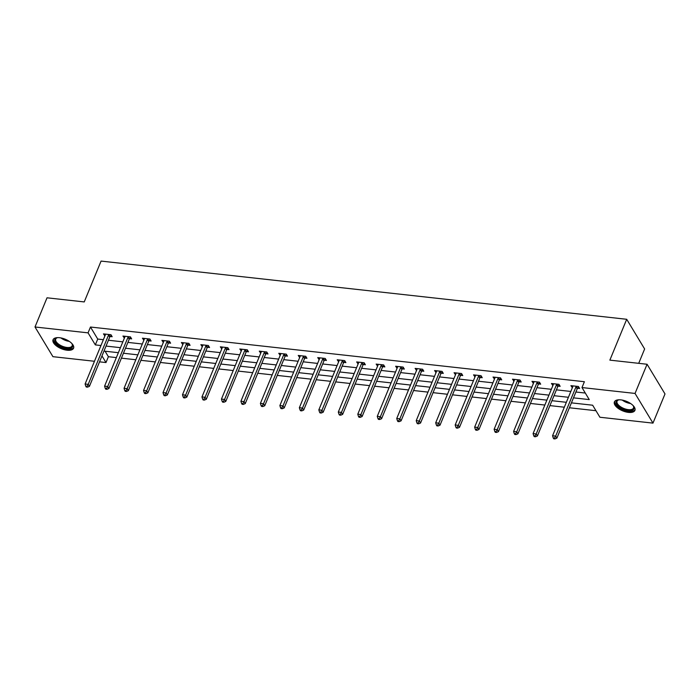 <?xml version="1.0" encoding="UTF-8"?>
<svg xmlns="http://www.w3.org/2000/svg" width="700" height="700" viewBox="0 0 700 700"><rect width="100%" height="100%" fill="white"/><g stroke="black" fill="none" stroke-linecap="round" stroke-linejoin="round"><path stroke-width="1.05" d="M59.535 337.715A11.104 5.128 22.4 0 1 70 341.88A11.104 5.128 22.4 0 1 73.579 348.197A11.104 5.128 22.4 0 1 67.095 350.227A11.104 5.128 22.4 0 1 56.63 346.062A11.104 5.128 22.4 0 1 53.051 339.745A11.104 5.128 22.4 0 1 59.535 337.715M620.883 399.875A11.104 5.128 22.4 0 1 631.347 404.04A11.104 5.128 22.4 0 1 634.926 410.366A11.104 5.128 22.4 0 1 628.442 412.387A11.104 5.128 22.4 0 1 617.977 408.223A11.104 5.128 22.4 0 1 614.399 401.905A11.104 5.128 22.4 0 1 620.883 399.875M638.715 363.326L644.63 348.976L626.701 319.287L101.071 261.082L84.236 301.928L47.023 297.806L35 326.988L88.06 332.859L95.331 344.899L100.957 345.52M626.701 319.287L609.866 360.132L647.071 364.254L665 393.942L652.977 423.124L599.909 417.244L592.646 405.213L571.419 402.859M105.07 351.216L108.395 356.711L116.349 357.595M121.424 358.155L135.826 359.748M140.901 360.316L155.304 361.909M160.379 362.469L174.781 364.061M179.856 364.63L194.259 366.223M199.334 366.783L213.736 368.375M218.811 368.944L233.214 370.536M238.289 371.096L252.691 372.689M257.766 373.257L272.169 374.85M277.244 375.41L291.646 377.002M296.713 377.571L311.124 379.164M316.19 379.724L330.601 381.316M335.668 381.885L350.079 383.477M355.145 384.037L369.556 385.63M374.623 386.199L389.034 387.791M394.1 388.351L408.511 389.944M413.578 390.512L427.989 392.105M433.055 392.665L447.466 394.257M452.532 394.826L466.944 396.419M472.01 396.979L486.421 398.571M491.488 399.14L505.899 400.733M510.965 401.293L525.376 402.885M530.442 403.454L544.854 405.046M549.92 405.606L564.331 407.199M569.398 407.767L595.962 410.707M108.395 356.711L105.989 362.547L99.54 361.839M94.465 361.27L52.929 356.676L35 326.988M573.484 397.845L589.251 399.595L581.989 387.555L584.395 381.719L90.466 327.023L97.737 339.062L103.364 339.684M108.439 340.244L122.841 341.845M127.916 342.405L142.319 343.998M147.394 344.558L161.796 346.159M166.871 346.719L181.274 348.311M186.349 348.871L200.751 350.473M205.826 351.033L220.229 352.625M225.304 353.185L239.706 354.786M244.781 355.346L259.184 356.939M264.259 357.499L278.661 359.1M283.736 359.66L298.139 361.252M303.214 361.812L317.616 363.414M322.691 363.974L337.094 365.566M342.169 366.126L356.571 367.727M361.646 368.287L376.049 369.88M381.115 370.44L395.526 372.041M400.592 372.601L415.004 374.194M420.07 374.754L434.481 376.355M439.547 376.915L453.959 378.507M459.025 379.067L473.436 380.669M478.502 381.229L492.914 382.821M497.98 383.381L512.391 384.983M517.457 385.543L531.869 387.135M536.935 387.695L551.346 389.296M556.413 389.856L570.824 391.449M575.89 392.009L585.305 393.05M577.605 388.273L579.626 388.491L578.419 386.488L570.92 385.656L572.372 387.686M558.128 386.111L560.149 386.339L558.941 384.326L551.451 383.504L552.895 385.534M538.65 383.959L540.671 384.178L539.464 382.174L531.974 381.342L533.418 383.373M519.173 381.797L521.194 382.025L519.986 380.012L512.496 379.19L513.94 381.22M499.695 379.645L501.716 379.864L500.509 377.86L493.019 377.029L494.463 379.059M480.218 377.484L482.239 377.711L481.031 375.699L473.541 374.876L474.985 376.906M460.74 375.331L462.761 375.55L461.554 373.546L454.064 372.715L455.508 374.745M441.262 373.17L443.284 373.398L442.076 371.385L434.586 370.562L436.03 372.592M421.785 371.017L423.806 371.236L422.599 369.233L415.109 368.401L416.553 370.431M402.308 368.856L404.329 369.084L403.121 367.071L395.631 366.249L397.075 368.279M382.83 366.704L384.851 366.922L383.644 364.919L376.154 364.088L377.598 366.118M363.352 364.543L365.374 364.77L364.166 362.757L356.676 361.935L358.12 363.965M343.875 362.39L345.896 362.609L344.689 360.605L337.199 359.774L338.642 361.804M324.398 360.229L326.419 360.456L325.211 358.444L317.721 357.621L319.165 359.651M304.92 358.076L306.941 358.295L305.734 356.291L298.244 355.46L299.688 357.49M285.442 355.915L287.464 356.142L286.256 354.13L278.766 353.308L280.21 355.338M265.965 353.762L267.986 353.981L266.779 351.977L259.289 351.146L260.733 353.176M246.487 351.601L248.509 351.829L247.301 349.816L239.811 348.994L241.255 351.024M227.019 349.449L229.031 349.668L227.824 347.664L220.334 346.832L221.778 348.863M207.541 347.287L209.562 347.515L208.346 345.502L200.856 344.68L202.3 346.71M188.064 345.135L190.085 345.354L188.869 343.35L181.379 342.519L182.822 344.549M168.586 342.974L170.607 343.201L169.391 341.189L161.901 340.366L163.345 342.396M149.109 340.821L151.13 341.04L149.914 339.036L142.424 338.205L143.867 340.235M129.631 338.66L131.653 338.887L130.436 336.875L122.946 336.053L124.39 338.082M110.154 336.507L112.175 336.726L110.959 334.723L103.469 333.891L104.913 335.921M647.071 364.254L635.049 393.435L652.977 423.124M90.466 327.023L88.06 332.859M581.989 387.555L635.049 393.435M106.032 346.08L120.435 347.672M125.51 348.241L139.912 349.834M144.987 350.394L159.39 351.986M164.465 352.555L178.867 354.148M183.942 354.707L198.345 356.3M203.42 356.869L217.822 358.461M222.898 359.021L237.3 360.614M242.375 361.183L256.777 362.775M261.852 363.335L276.255 364.928M281.33 365.496L295.733 367.089M300.808 367.649L315.21 369.241M320.285 369.81L334.688 371.402M339.762 371.963L354.165 373.555M359.24 374.124L373.642 375.716M378.717 376.276L393.12 377.869M398.195 378.438L412.598 380.03M417.672 380.59L432.075 382.183M437.15 382.751L451.552 384.344M456.627 384.904L471.03 386.496M476.096 387.065L490.508 388.658M495.574 389.217L509.985 390.81M515.051 391.379L529.462 392.971M534.529 393.531L548.94 395.124M554.006 395.692L568.418 397.285M101.981 355.915L105.989 362.547M566.352 402.299L551.941 400.697M546.875 400.137L532.464 398.545M527.398 397.985L512.986 396.384M507.92 395.824L493.509 394.231M488.442 393.671L474.031 392.07M468.965 391.51L454.554 389.918M449.488 389.358L435.076 387.756M430.01 387.196L415.599 385.604M410.533 385.044L396.121 383.442M391.055 382.882L376.652 381.29M371.578 380.73L357.175 379.129M352.1 378.569L337.697 376.976M332.623 376.416L318.22 374.815M313.145 374.255L298.743 372.662M293.668 372.102L279.265 370.501M274.19 369.941L259.787 368.349M254.713 367.789L240.31 366.188M235.235 365.627L220.832 364.035M215.758 363.475L201.355 361.874M196.28 361.314L181.877 359.721M176.803 359.161L162.4 357.56M157.325 357L142.923 355.408M137.847 354.848L123.445 353.246M118.37 352.686L103.968 351.094M97.737 339.062L95.331 344.899M572.871 385.875L572.136 387.66M553.394 383.714L552.659 385.507M533.916 381.561L533.181 383.346M514.439 379.4L513.704 381.194M494.961 377.248L494.226 379.033M475.484 375.086L474.749 376.88M456.006 372.934L455.271 374.719M436.529 370.773L435.794 372.566M417.051 368.62L416.316 370.405M397.574 366.459L396.839 368.252M378.096 364.306L377.361 366.091M358.619 362.145L357.884 363.939M339.15 359.993L338.406 361.777M319.672 357.831L318.929 359.625M300.195 355.679L299.451 357.464M280.717 353.517L279.974 355.311M261.24 351.365L260.496 353.15M241.763 349.204L241.019 350.998M222.285 347.051L221.541 348.836M202.808 344.89L202.064 346.684M183.33 342.738L182.586 344.523M163.852 340.576L163.109 342.37M144.375 338.424L143.631 340.209M124.898 336.262L124.154 338.056M105.42 334.11L104.676 335.895M576.398 386.26L576.249 386.426A1.426 1.067 -31.1 0 0 575.977 386.855L555.678 436.1L552.562 435.75L572.863 386.505A1.426 1.067 -31.1 0 0 572.95 386.059L572.941 385.884M578.725 387.004L577.465 388.43A1.426 1.067 -31.1 0 0 577.194 388.859L556.894 438.104L555.678 436.1L554.488 438.113L553.236 437.981L553.718 438.777L554.969 438.918L554.488 438.113M554.969 438.918L556.894 438.104M552.562 435.75L553.236 437.981M633.045 405.51A9.607 4.436 22.4 0 1 633.509 406.192A9.607 4.436 22.4 0 1 630.341 410.672A9.607 4.436 22.4 0 1 619.378 407.102A9.607 4.436 22.4 0 1 618.345 399.936A9.607 4.436 22.4 0 1 619.15 399.779M618.73 399.849A8.89 4.104 -157.6 0 0 617.059 401.223A8.89 4.104 -157.6 0 0 620.043 406.376A8.89 4.104 -157.6 0 0 633.509 408.004A8.89 4.104 -157.6 0 0 633.29 405.851M614.74 401.319A11.025 5.093 -157.6 0 0 618.546 407.382A11.025 5.093 -157.6 0 0 635.093 409.71M71.706 343.35A9.607 4.436 22.4 0 1 72.161 344.033A9.607 4.436 22.4 0 1 66.973 348.451A9.607 4.436 22.4 0 1 56.254 343.376A9.607 4.436 22.4 0 1 56.998 337.776A9.607 4.436 22.4 0 1 57.803 337.619M57.383 337.689A8.89 4.104 -157.6 0 0 55.72 339.062A8.89 4.104 -157.6 0 0 58.581 344.129A8.89 4.104 -157.6 0 0 66.964 347.471A8.89 4.104 -157.6 0 0 72.161 345.844A8.89 4.104 -157.6 0 0 71.951 343.691M53.401 339.159A11.025 5.093 -157.6 0 0 67.454 349.256A11.025 5.093 -157.6 0 0 73.745 347.541M556.92 384.108L556.771 384.265A1.426 1.067 -31.1 0 0 556.5 384.694L536.209 433.947L533.085 433.598L553.385 384.352A1.426 1.067 -31.1 0 0 553.472 383.906L553.464 383.723M559.247 384.842L557.988 386.277A1.426 1.067 -31.1 0 0 557.716 386.697L537.416 435.951L536.209 433.947L535.01 435.96L533.759 435.82L534.24 436.625L535.491 436.765L535.01 435.96M535.491 436.765L537.416 435.951M533.085 433.598L533.759 435.82M537.442 381.946L537.294 382.113A1.426 1.067 -31.1 0 0 537.023 382.541L516.731 431.786L513.608 431.445L533.907 382.191A1.426 1.067 -31.1 0 0 533.995 381.745L533.986 381.57M539.77 382.69L538.51 384.116A1.426 1.067 -31.1 0 0 538.239 384.545L517.939 433.79L516.731 431.786L515.532 433.799L514.281 433.668L514.762 434.464L516.014 434.604L515.532 433.799M516.014 434.604L517.939 433.79M513.608 431.445L514.281 433.668M517.965 379.794L517.816 379.951A1.426 1.067 -31.1 0 0 517.545 380.38L497.254 429.634L494.13 429.284L514.43 380.039A1.426 1.067 -31.1 0 0 514.517 379.592L514.517 379.409M520.293 380.529L519.032 381.964A1.426 1.067 -31.1 0 0 518.761 382.384L498.461 431.637L497.254 429.634L496.055 431.646L494.804 431.506L495.285 432.311L496.536 432.451L496.055 431.646M496.536 432.451L498.461 431.637M494.13 429.284L494.804 431.506M498.488 377.632L498.339 377.799A1.426 1.067 -31.1 0 0 498.067 378.227L477.776 427.473L474.653 427.131L494.952 377.877A1.426 1.067 -31.1 0 0 495.04 377.431L495.04 377.256M500.815 378.376L499.555 379.803A1.426 1.067 -31.1 0 0 499.284 380.231L478.984 429.476L477.776 427.473L476.577 429.485L475.326 429.354L475.808 430.15L477.059 430.29L476.577 429.485M477.059 430.29L478.984 429.476M474.653 427.131L475.326 429.354M479.01 375.48L478.861 375.637A1.426 1.067 -31.1 0 0 478.59 376.066L458.299 425.32L455.175 424.97L475.475 375.725A1.426 1.067 -31.1 0 0 475.562 375.279L475.562 375.095M481.338 376.215L480.077 377.65A1.426 1.067 -31.1 0 0 479.806 378.07L459.506 427.324L458.299 425.32L457.1 427.332L455.849 427.192L456.33 427.998L457.581 428.137L457.1 427.332M457.581 428.137L459.506 427.324M455.175 424.97L455.849 427.192M459.532 373.319L459.384 373.485A1.426 1.067 -31.1 0 0 459.113 373.914L438.821 423.159L435.697 422.817L455.998 373.564A1.426 1.067 -31.1 0 0 456.085 373.118L456.085 372.942M461.86 374.062L460.6 375.489A1.426 1.067 -31.1 0 0 460.329 375.918L440.029 425.162L438.821 423.159L437.623 425.171L436.371 425.04L436.852 425.836L438.104 425.976L437.623 425.171M438.104 425.976L440.029 425.162M435.697 422.817L436.371 425.04M440.055 371.166L439.906 371.324A1.426 1.067 -31.1 0 0 439.635 371.752L419.344 421.006L416.22 420.656L436.52 371.411A1.426 1.067 -31.1 0 0 436.608 370.965L436.608 370.781M442.382 371.901L441.123 373.336A1.426 1.067 -31.1 0 0 440.851 373.756L420.551 423.01L419.344 421.006L418.145 423.019L416.894 422.879L417.375 423.684L418.626 423.824L418.145 423.019M418.626 423.824L420.551 423.01M416.22 420.656L416.894 422.879M420.578 369.005L420.429 369.171A1.426 1.067 -31.1 0 0 420.166 369.6L399.866 418.845L396.743 418.504L417.043 369.25A1.426 1.067 -31.1 0 0 417.13 368.804L417.13 368.629M422.905 369.749L421.645 371.175A1.426 1.067 -31.1 0 0 421.374 371.604L401.074 420.849L399.866 418.845L398.668 420.858L397.416 420.726L397.898 421.523L399.149 421.662L398.668 420.858M399.149 421.662L401.074 420.849M396.743 418.504L397.416 420.726M401.1 366.852L400.951 367.01A1.426 1.067 -31.1 0 0 400.689 367.439L380.389 416.692L377.265 416.342L397.565 367.098A1.426 1.067 -31.1 0 0 397.652 366.651L397.652 366.467M403.428 367.588L402.168 369.023A1.426 1.067 -31.1 0 0 401.896 369.442L381.596 418.696L380.389 416.692L379.19 418.705L377.939 418.565L378.42 419.37L379.671 419.51L379.19 418.705M379.671 419.51L381.596 418.696M377.265 416.342L377.939 418.565M381.623 364.691L381.474 364.858A1.426 1.067 -31.1 0 0 381.211 365.286L360.911 414.531L357.787 414.19L378.088 364.936A1.426 1.067 -31.1 0 0 378.175 364.49L378.175 364.315M383.95 365.435L382.69 366.861A1.426 1.067 -31.1 0 0 382.419 367.29L362.119 416.535L360.911 414.531L359.713 416.544L358.461 416.412L358.942 417.209L360.194 417.349L359.713 416.544M360.194 417.349L362.119 416.535M357.787 414.19L358.461 416.412M362.145 362.539L361.996 362.696A1.426 1.067 -31.1 0 0 361.734 363.125L341.434 412.379L338.31 412.029L358.61 362.784A1.426 1.067 -31.1 0 0 358.697 362.338L358.697 362.154M364.473 363.274L363.213 364.709A1.426 1.067 -31.1 0 0 362.941 365.129L342.641 414.382L341.434 412.379L340.235 414.391L338.984 414.251L339.465 415.056L340.716 415.196L340.235 414.391M340.716 415.196L342.641 414.382M338.31 412.029L338.984 414.251M342.668 360.377L342.519 360.544A1.426 1.067 -31.1 0 0 342.256 360.973L321.956 410.217L318.832 409.876L339.132 360.623A1.426 1.067 -31.1 0 0 339.22 360.176L339.22 360.001M344.995 361.121L343.735 362.547A1.426 1.067 -31.1 0 0 343.464 362.976L323.164 412.221L321.956 410.217L320.757 412.23L319.506 412.099L319.988 412.895L321.239 413.035L320.757 412.23M321.239 413.035L323.164 412.221M318.832 409.876L319.506 412.099M323.19 358.225L323.041 358.391A1.426 1.067 -31.1 0 0 322.779 358.811L302.479 408.065L299.355 407.715L319.655 358.47A1.426 1.067 -31.1 0 0 319.743 358.024L319.743 357.84M325.526 358.96L324.257 360.395A1.426 1.067 -31.1 0 0 323.986 360.815L303.686 410.069L302.479 408.065L301.28 410.078L300.029 409.938L300.519 410.743L301.761 410.882L301.28 410.078M301.761 410.882L303.686 410.069M299.355 407.715L300.029 409.938M303.713 356.064L303.572 356.23A1.426 1.067 -31.1 0 0 303.301 356.659L283.001 405.904L279.877 405.562L300.178 356.309A1.426 1.067 -31.1 0 0 300.265 355.863L300.265 355.688M306.049 356.808L304.78 358.234A1.426 1.067 -31.1 0 0 304.509 358.662L284.209 407.908L283.001 405.904L281.803 407.916L280.551 407.785L281.041 408.581L282.284 408.721L281.803 407.916M282.284 408.721L284.209 407.908M279.877 405.562L280.551 407.785M284.235 353.911L284.095 354.078A1.426 1.067 -31.1 0 0 283.824 354.498L263.524 403.751L260.4 403.401L280.7 354.156A1.426 1.067 -31.1 0 0 280.787 353.71L280.787 353.526M286.571 354.646L285.303 356.081A1.426 1.067 -31.1 0 0 285.031 356.501L264.731 405.755L263.524 403.751L262.325 405.764L261.074 405.624L261.564 406.429L262.806 406.569L262.325 405.764M262.806 406.569L264.731 405.755M260.4 403.401L261.074 405.624M264.757 351.75L264.618 351.916A1.426 1.067 -31.1 0 0 264.346 352.345L244.046 401.59L240.922 401.249L261.223 351.995A1.426 1.067 -31.1 0 0 261.31 351.549L261.31 351.374M267.094 352.494L265.825 353.92A1.426 1.067 -31.1 0 0 265.554 354.349L245.254 403.594L244.046 401.59L242.848 403.602L241.596 403.471L242.086 404.267L243.329 404.408L242.848 403.602M243.329 404.408L245.254 403.594M240.922 401.249L241.596 403.471M245.28 349.598L245.14 349.764A1.426 1.067 -31.1 0 0 244.869 350.184L224.569 399.438L221.445 399.088L241.745 349.842A1.426 1.067 -31.1 0 0 241.832 349.396L241.832 349.213M247.616 350.332L246.348 351.767A1.426 1.067 -31.1 0 0 246.076 352.188L225.776 401.441L224.569 399.438L223.37 401.45L222.119 401.31L222.609 402.115L223.851 402.255L223.37 401.45M223.851 402.255L225.776 401.441M221.445 399.088L222.119 401.31M225.803 347.436L225.662 347.602A1.426 1.067 -31.1 0 0 225.391 348.031L205.091 397.276L201.968 396.935L222.268 347.681A1.426 1.067 -31.1 0 0 222.355 347.235L222.355 347.06M228.139 348.18L226.87 349.606A1.426 1.067 -31.1 0 0 226.599 350.035L206.299 399.28L205.091 397.276L203.893 399.289L202.641 399.158L203.131 399.954L204.374 400.094L203.893 399.289M204.374 400.094L206.299 399.28M201.968 396.935L202.641 399.158M206.325 345.284L206.185 345.45A1.426 1.067 -31.1 0 0 205.914 345.87L185.614 395.124L182.49 394.774L202.79 345.529A1.426 1.067 -31.1 0 0 202.877 345.082L202.877 344.899M208.661 346.019L207.393 347.454A1.426 1.067 -31.1 0 0 207.121 347.874L186.821 397.127L185.614 395.124L184.415 397.136L183.164 396.996L183.654 397.801L184.896 397.941L184.415 397.136M184.896 397.941L186.821 397.127M182.49 394.774L183.164 396.996M186.847 343.123L186.707 343.289A1.426 1.067 -31.1 0 0 186.436 343.717L166.136 392.963L163.013 392.621L183.312 343.368A1.426 1.067 -31.1 0 0 183.4 342.921L183.4 342.746M189.184 343.866L187.915 345.293A1.426 1.067 -31.1 0 0 187.644 345.721L167.344 394.966L166.136 392.963L164.938 394.975L163.686 394.844L164.176 395.64L165.419 395.78L164.938 394.975M165.419 395.78L167.344 394.966M163.013 392.621L163.686 394.844M167.37 340.97L167.23 341.136A1.426 1.067 -31.1 0 0 166.959 341.556L146.659 390.81L143.535 390.46L163.835 341.215A1.426 1.067 -31.1 0 0 163.923 340.769L163.923 340.585M169.706 341.705L168.438 343.14A1.426 1.067 -31.1 0 0 168.166 343.56L147.866 392.814L146.659 390.81L145.46 392.822L144.209 392.683L144.699 393.488L145.941 393.627L145.46 392.822M145.941 393.627L147.866 392.814M143.535 390.46L144.209 392.683M147.893 338.809L147.752 338.975A1.426 1.067 -31.1 0 0 147.481 339.404L127.181 388.649L124.058 388.308L144.357 339.054A1.426 1.067 -31.1 0 0 144.445 338.608L144.445 338.433M150.229 339.553L148.96 340.979A1.426 1.067 -31.1 0 0 148.689 341.408L128.389 390.652L127.181 388.649L125.982 390.661L124.731 390.53L125.221 391.326L126.464 391.466L125.982 390.661M126.464 391.466L128.389 390.652M124.058 388.308L124.731 390.53M128.415 336.656L128.275 336.822A1.426 1.067 -31.1 0 0 128.004 337.243L107.704 386.496L104.58 386.146L124.88 336.901A1.426 1.067 -31.1 0 0 124.968 336.455L124.968 336.271M130.751 337.391L129.482 338.826A1.426 1.067 -31.1 0 0 129.211 339.246L108.911 388.5L107.704 386.496L106.505 388.509L105.254 388.369L105.744 389.174L106.986 389.314L106.505 388.509M106.986 389.314L108.911 388.5M104.58 386.146L105.254 388.369M108.938 334.495L108.797 334.661A1.426 1.067 -31.1 0 0 108.526 335.09L88.226 384.335L85.103 383.994L105.402 334.74A1.426 1.067 -31.1 0 0 105.49 334.294L105.49 334.119M111.274 335.239L110.005 336.665A1.426 1.067 -31.1 0 0 109.734 337.094L89.434 386.339L88.226 384.335L87.027 386.348L85.776 386.216L86.266 387.012L87.509 387.152L87.027 386.348M87.509 387.152L89.434 386.339M85.103 383.994L85.776 386.216M576.249 386.426L577.465 388.43M575.977 386.855L577.194 388.859M630.621 403.524A8.89 4.104 22.4 0 1 622.545 400.295A8.89 4.104 22.4 0 1 622.265 400.085M624.452 400.627A8.601 3.973 -157.6 0 0 628.688 402.369M69.274 341.364A8.89 4.104 22.4 0 1 60.918 337.925M63.105 338.459A8.601 3.973 -157.6 0 0 67.34 340.209M556.771 384.265L557.988 386.277M556.5 384.694L557.716 386.697M537.294 382.113L538.51 384.116M537.023 382.541L538.239 384.545M517.816 379.951L519.032 381.964M517.545 380.38L518.761 382.384M498.339 377.799L499.555 379.803M498.067 378.227L499.284 380.231M478.861 375.637L480.077 377.65M478.59 376.066L479.806 378.07M459.384 373.485L460.6 375.489M459.113 373.914L460.329 375.918M439.906 371.324L441.123 373.336M439.635 371.752L440.851 373.756M420.429 369.171L421.645 371.175M420.166 369.6L421.374 371.604M400.951 367.01L402.168 369.023M400.689 367.439L401.896 369.442M381.474 364.858L382.69 366.861M381.211 365.286L382.419 367.29M361.996 362.696L363.213 364.709M361.734 363.125L362.941 365.129M342.519 360.544L343.735 362.547M342.256 360.973L343.464 362.976M323.041 358.391L324.257 360.395M322.779 358.811L323.986 360.815M303.572 356.23L304.78 358.234M303.301 356.659L304.509 358.662M284.095 354.078L285.303 356.081M283.824 354.498L285.031 356.501M264.618 351.916L265.825 353.92M264.346 352.345L265.554 354.349M245.14 349.764L246.348 351.767M244.869 350.184L246.076 352.188M225.662 347.602L226.87 349.606M225.391 348.031L226.599 350.035M206.185 345.45L207.393 347.454M205.914 345.87L207.121 347.874M186.707 343.289L187.915 345.293M186.436 343.717L187.644 345.721M167.23 341.136L168.438 343.14M166.959 341.556L168.166 343.56M147.752 338.975L148.96 340.979M147.481 339.404L148.689 341.408M128.275 336.822L129.482 338.826M128.004 337.243L129.211 339.246M108.797 334.661L110.005 336.665M108.526 335.09L109.734 337.094"/></g></svg>
